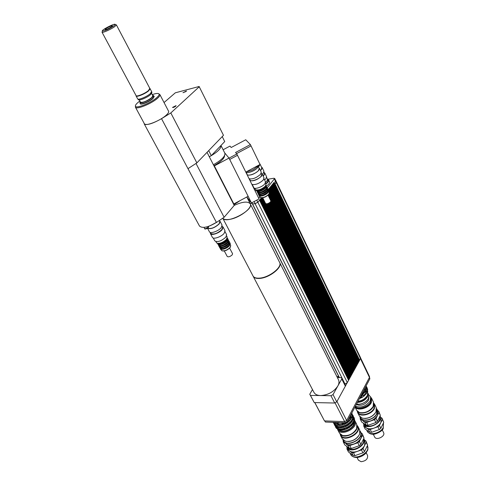 <?xml version="1.0" encoding="UTF-8"?>
<svg xmlns="http://www.w3.org/2000/svg" width="486" height="486" viewBox="0 0 486 486"><rect width="100%" height="100%" fill="white"/><g stroke="black" fill="none" stroke-linecap="round" stroke-linejoin="round"><path stroke-width="0.73" d="M222.236 136.578L224.72 141.56L211.289 155.654L208.713 150.605M209.278 156.723L211.289 155.654M209.964 225.844L216.446 222.424M186.138 91.465L182.985 92.711L186.43 90.979L186.138 91.465M175.756 106.161C174.304 107.218 173.223 107.643 172.512 107.436L176.072 105.632L175.756 106.161M111.616 26.7L112.424 25.788C112.09 25.126 104.818 28.838 105.061 29.555C106.197 29.676 108.384 28.723 111.616 26.7M113.736 25.965C108.651 29.203 104.873 30.897 102.406 31.055C100.815 30.217 115.632 22.642 115.176 24.525L113.736 25.965M102.254 31.596L102.072 32.252C102.698 33.042 111.197 29.227 114.763 26.554L116.367 24.944L115.638 24.689M149.846 88.446L148.522 90.499C145.107 93.561 136.384 97.115 136.056 95.596L102.017 32.198M149.773 88.312L148.546 90.493C145.126 93.561 136.372 97.133 136.019 95.614L135.983 95.463M136.025 95.669L136.062 95.918C136.42 97.461 145.29 93.847 148.759 90.73L150.131 88.683L149.895 88.452M136.062 95.918L136.019 95.614M151.644 91.55L150.308 93.658C146.845 96.787 137.969 100.389 137.623 98.822L136.086 95.961M151.668 91.593L149.907 88.476M137.811 99.023L138.328 99.581C138.668 101.1 147.24 97.625 150.581 94.6L151.893 92.601L151.705 91.763M152.829 95.803L151.662 97.674C146.584 101.27 142.86 102.777 140.49 102.2L139.269 99.922M152.507 95.189L153.442 95.535L152.142 97.546C148.813 100.584 140.254 104.047 139.901 102.51L140.162 101.586M140.096 103.33L140.138 103.506C140.503 105.104 149.366 101.525 152.798 98.379L153.953 96.088M140.138 103.506L139.901 102.51M154.232 96.471L152.914 98.603C149.481 101.75 140.618 105.322 140.254 103.725L140.156 103.548M209.314 156.784C217.339 152.282 221.227 148.522 220.972 145.49L224.811 153.126M213.864 152.95L218.378 148.218M213.384 164.736C221.531 160.137 225.358 156.31 224.872 153.242M164.049 102.546L175.318 92.808L199.108 86.496L223.469 135.302L196.866 162.889L187.997 168.648L216.458 222.454L224.119 217.272L234.222 205.42L207.036 152.343M196.095 163.387L187.997 168.648M196.016 163.472L224.119 217.272M144.251 123.942L199.491 226.045C202.376 228.614 208.02 227.412 216.428 222.436L161.534 118.675C152.47 123.778 146.693 125.503 144.208 123.863L144.123 123.28M152.209 94.618C156.146 93.282 158.436 93.099 159.08 94.065C159.372 94.8 158.63 95.967 156.844 97.558C151.067 102.88 136.031 108.943 135.448 106.227C135.126 105.134 136.596 103.403 139.859 101.021M135.442 106.319L135.418 107.187C136.044 109.994 151.608 103.718 157.579 98.202C159.42 96.562 160.186 95.353 159.888 94.588L159.062 94.023M168.563 111.191L168.606 111.276C168.94 112.096 168.205 113.347 166.406 115.018C160.58 120.643 145.12 126.749 144.391 123.766L135.46 107.26M199.315 86.696L170.811 112.94L161.534 118.675M196.866 162.889L170.811 112.94M257.841 165.714L257.246 167.974C254.792 171.023 246.815 173.873 245.928 172.026C247.24 174.62 259.469 168.502 257.981 165.999L257.957 165.945M246.493 171.728C251.438 170.999 255.235 168.97 257.878 165.641M229.028 158.132L236.84 153.971L235.546 152.495L250.393 144.585L245.74 139.768L231.196 147.501L229.969 146.098L223.117 149.743M245.807 172.093L260.028 164.493L251.043 145.903L236.536 153.631L251.031 145.909L250.393 144.585M236.84 153.971L237.49 155.295L229.69 159.457M229.69 159.451L237.49 155.295L259.062 198.902L251.469 202.978L229.009 158.09L224.666 152.829M233.742 204.485L238.814 201.283M240.357 200.451L233.869 204.734M233.547 204.108L248.121 196.289M229.009 158.09L214.059 166.054M213.889 165.714C220.887 161.802 224.465 158.393 224.623 155.49M279.559 262.288L279.638 262.446C282.5 267.118 269.153 277.621 259.554 278.126C256.092 278.369 253.905 277.627 252.981 275.908L222.764 218.19C226.239 224.562 254.087 210.055 250.266 203.877L250.193 203.737M246.821 196.988L251.469 202.978M254.676 188.24L254.221 189.115M268.023 180.288L267.525 179.255C267.798 180.057 267.16 181.102 265.599 182.384L266.857 181.181L267.494 179.2M268.047 180.336C268.333 181.223 267.573 182.359 265.769 183.751M254.998 188.714L254.409 189.491M256.134 190.026L255.302 191.296M267.543 179.298L268.691 180.033C269.013 181.071 268.084 182.402 265.897 184.012M269.536 181.776L269.56 181.837C269.888 182.949 268.855 184.352 266.456 186.041M275.556 180.251L274.997 181.321L276.005 183.003L275.07 184.079L274.207 182.28L267.95 189.886M274.997 181.321L276.005 183.003M275.86 183.119L275.07 184.079M275.131 184.073L359.658 360.217L360.6 357.842M275.471 180.075L275.143 181.205M359.324 360.339L274.049 182.469M359.385 360.223L359.433 360.576M334.842 422.401L336.075 423.288L335.626 422.431M337.102 422.486L337.551 423.349L339.684 422.583M337.551 423.349L336.075 423.288M367.89 382.531L368.2 382.16M368.51 381.358L367.951 382.415M361.384 394.851L361.699 394.48M362.015 393.654L361.444 394.741M357.55 402.122C363.224 401.406 366.614 398.921 367.726 394.668M367.714 391.26L367.428 395.318C365.442 398.581 362.27 400.616 357.915 401.43M364.19 389.535L364.378 389.177M363.157 391.497L364.676 389.432L365.32 387.482M360.642 396.266L365.709 391.564L366.353 389.62L366.025 388.922L365.223 388.885L364.561 390.137L365.448 391.364L363.115 393.873L362.368 392.992M366.025 388.922L366.316 386.419L366.651 387.111L366.359 389.614L365.83 390.13L365.223 388.885M365.903 386.297L366.316 386.419M362.775 393.186L365.114 390.677M366.359 393.247L367.392 391.74L367.064 391.054L366.262 391.017L365.6 392.269L366.48 393.496L364.154 396.005L363.091 394.978L361.639 395.987L362.119 397.42L364.154 396.005M367.064 391.054L367.349 388.545L367.677 389.231L367.392 391.74M366.669 388.344L367.349 388.545M366.851 388.399L367.13 387.816L366.663 387.172M366.802 387.129L366.426 386.643M359.889 397.682L361.784 396.734M363.82 395.318L366.146 392.81M359.348 398.714L362.119 397.42M365.326 391.121L365.83 390.13M361.28 395.057L363.115 393.873M363.698 396.218L363.091 394.978M362.659 394.091L362.24 393.235M362.246 397.232L361.639 395.987M366.863 392.257L366.262 391.017M252.149 203.276L250.12 203.585M344.768 383.91L347.174 382.816L348.596 380.289L259.53 200.196L257.847 202.237L255.107 203.713L252.483 203.944M259.53 200.196L257.787 202.249L255.144 203.67L252.52 204.017L251.955 202.717M252.137 203.245L250.102 203.549M273.569 183.058L359.178 361.092L359.446 360.6L273.928 182.621M358.838 361.213L359.148 361.092L358.954 361.45M272.925 183.842L358.692 361.967L358.966 361.475L273.284 183.404M358.905 361.092L273.411 183.252M358.352 362.088L358.668 361.967L358.468 362.325M272.281 184.625L358.212 362.848L358.48 362.356L272.64 184.182M358.419 361.973L272.768 184.03M357.872 362.969L358.182 362.848L357.982 363.206M271.638 185.409L357.726 363.728L357.994 363.23L271.996 184.966M357.933 362.848L272.124 184.814M357.386 363.85L357.696 363.728L357.496 364.087M270.988 186.193L357.24 364.609L357.514 364.111L271.352 185.755M357.453 363.728L271.48 185.597M356.894 364.731L357.21 364.609L357.01 364.968M270.344 186.982L356.748 365.49L357.022 364.998L270.708 186.539M356.961 364.609L270.836 186.381M356.408 365.618L356.724 365.496L356.524 365.855M269.694 187.772L356.262 366.377L356.536 365.879L270.058 187.329M356.475 365.496L270.186 187.171M355.922 366.505L356.238 366.377L356.038 366.742M269.044 188.562L355.776 367.264L356.05 366.766L269.408 188.118M355.989 366.383L269.536 187.96M355.43 367.392L355.746 367.264L355.545 367.629M268.387 189.358L355.284 368.157L355.558 367.659L268.752 188.914M355.497 367.27L268.886 188.75M354.938 368.285L355.254 368.157L355.053 368.522M268.43 190.251L268.102 189.704M269.299 193.246L354.792 369.05L355.066 368.546L268.764 190.937M355.011 368.157L268.229 189.546M354.446 369.178L354.762 369.05L354.561 369.415M268.794 194.345L354.3 369.943L354.573 369.439L269.092 193.756M354.519 369.05L269.165 193.61M353.954 370.071L354.27 369.943L354.069 370.308M268.126 195.111L353.808 370.836L354.081 370.332L268.515 194.71M354.027 369.943L268.606 194.594M353.462 370.964L353.778 370.836L353.577 371.201M270.441 202L353.31 371.729L353.589 371.231L270.787 201.514M353.529 370.836L270.854 201.35M352.964 371.863L353.286 371.735L353.079 372.1M269.706 202.638L352.818 372.628L353.097 372.124L270.131 202.304M353.036 371.735L270.234 202.212M352.472 372.762L352.787 372.628L352.587 372.999M268.898 203.136L352.32 373.534L352.599 373.023L269.359 202.869M352.538 372.634L269.475 202.796M351.973 373.661L352.295 373.534L352.089 373.898M268.035 203.525L351.821 374.433L352.101 373.928L268.527 203.318M352.046 373.534L268.649 203.257M351.475 374.566L351.797 374.433L351.591 374.803M267.112 203.792L351.323 375.338L351.603 374.834L267.64 203.658M351.548 374.433L267.774 203.616M350.977 375.471L351.299 375.338L351.092 375.708M266.073 203.828L350.825 376.243L351.105 375.739L266.68 203.853M351.05 375.338L266.826 203.834M350.473 376.377L350.795 376.243L350.594 376.614M262.075 197.869L350.327 377.154L350.606 376.644L262.64 197.808M350.546 376.243L265.666 203.634M349.975 377.288L350.297 377.154L350.09 377.525M261.407 197.845L261.11 198.209L349.823 378.059L350.102 377.549L261.602 197.863M350.048 377.154L261.766 197.869M349.47 378.199L349.792 378.059L349.592 378.436M261.11 198.209L259.767 199.843L348.814 379.888L349.1 379.378L260.144 199.382M260.441 199.023L349.319 378.977L349.604 378.46L260.818 198.567M349.543 378.059L260.952 198.397M348.966 379.11L349.294 378.977L349.088 379.347M349.045 378.971L260.283 199.217M348.814 379.888L348.584 380.265M260.204 199.375L259.822 199.831M260.873 198.555L260.496 199.017M261.456 197.851L261.17 198.197M268.813 188.902L268.448 189.346M269.463 188.112L269.098 188.556M270.113 187.317L269.748 187.76M270.763 186.533L270.398 186.97M271.413 185.743L271.048 186.187M272.057 184.959L271.692 185.397M272.701 184.176L272.336 184.613M273.345 183.392L272.98 183.83M273.983 182.615L273.624 183.052M348.462 380.022L259.609 200.032M259.767 199.843L259.469 200.202M257.386 199.801L253.34 201.969M250.357 201.55L249.19 201.733M267.604 179.31L273.74 178.265L274.699 178.465L267.257 187.845M259.834 196.836L258.71 198.191M347.174 382.816L345.54 385.787L345.467 385.313M324.83 420.9L325.438 422.048L345.382 422.796L347.162 421.799L369.852 378.807L369.512 377.312M344.75 421.569L345.382 422.796M346.536 420.572L347.162 421.799M324.77 420.9L325.438 422.048M314.752 402.59L324.466 420.888L344.647 421.623L346.67 420.493L369.463 377.422L369.524 376.607M314.825 402.59L324.466 420.888M335.024 402.839L344.647 421.623M336.968 401.485L346.67 420.493M222.776 218.178C223.748 219.447 225.838 219.872 229.046 219.459C238.741 218.39 252.848 207.947 250.266 203.877C247.951 201.095 242.599 201.605 234.209 205.402M336.834 376.486L338.432 376.486L338.08 377.604L340.856 377.604L341.865 378.096L341.773 378.959L333.025 394.577L330.96 395.726L320.62 395.561C328.068 395.069 333.803 391.88 337.825 386.012C339.088 383.679 339.319 381.625 338.517 379.845L338.426 379.657M253.212 276.346L313.907 392.281C315.013 394.359 317.249 395.452 320.62 395.561L310.451 395.404L309.758 394.237L314.229 402.578L334.702 403.022L336.755 401.873L333.025 394.577M336.755 401.873L345.54 385.787M309.758 394.237L312.492 389.578M334.702 403.022L330.96 395.726M314.229 402.578L310.451 395.404M339.034 377.604L338.584 376.711M279.669 262.513L279.784 262.732C282.639 267.403 269.305 277.913 259.7 278.411C256.237 278.654 254.05 277.913 253.127 276.194L253.097 276.127M217.084 222.029L209.794 225.917M219.824 221.434L219.01 223.937C214.593 227.819 210.845 229.198 207.771 228.08M219.496 220.814L220.097 221.373L219.216 223.906C214.672 227.91 210.79 229.356 207.565 228.238M222.041 225.073L221.209 227.685C218.439 231.196 210.183 234.021 209.405 231.737L207.534 228.256M222.655 227.144L221.871 229.611C217.248 233.608 213.548 234.872 210.784 233.408L210.238 232.393M222.236 226.348L223.062 227.011L222.199 229.568C219.441 233.086 211.191 235.898 210.408 233.608L210.353 232.618M224.994 230.68L224.18 233.316C221.434 236.84 213.202 239.641 212.4 237.332L210.438 233.675M226.61 234.659L225.85 237.15C221.27 241.159 217.582 242.405 214.8 240.898L213.245 237.994M230.716 245.357L230.133 247.368C227.102 250.217 224.289 251.311 221.695 250.661L220.808 249.239M222.564 250.946C225.109 251.159 227.594 250.077 230.006 247.708L230.589 246.7M229.295 245.782C225.68 248.978 222.758 249.956 220.529 248.717M227.181 237.034L226.5 239.312C222.965 242.575 219.727 243.838 216.786 243.091L215.863 241.615M226.932 238.705L226.239 239.999C223.426 242.672 220.674 243.82 217.983 243.437M227.126 238.559L226.531 240.552C222.892 243.747 219.964 244.737 217.746 243.516L217.692 243.407M226.859 241.171C223.226 244.367 220.298 245.351 218.074 244.13M227.94 240.096L227.345 242.095C223.718 245.29 220.79 246.274 218.566 245.047L218.348 244.646M227.673 242.708C224.04 245.904 221.118 246.888 218.894 245.661M228.748 241.627L228.159 243.632C224.532 246.827 221.61 247.811 219.386 246.578L219.174 246.177M228.481 244.245C224.86 247.441 221.938 248.425 219.715 247.192M229.556 243.158L228.973 245.169C225.352 248.364 222.43 249.342 220.201 248.103L219.988 247.708M232.557 253.668L232.229 254.834C230.182 256.663 228.523 257.216 227.241 256.48L224.295 250.952M357.265 411.229L357.617 412.535C359.494 417.517 371.644 414.704 374.366 408.598L374.694 404.388L373.807 403.18M357.35 411.32L357.781 412.177C359.591 417 371.353 414.272 373.989 408.368L374.244 404.164M376.243 407.59L375.994 411.946C372.586 416.891 368.011 418.968 362.258 418.173L359.269 415.852L357.684 412.669M364.731 418.489C368.88 418.312 372.3 416.648 374.985 413.501M373.266 434.211L374.633 436.963C376.182 440.832 385.592 436.361 383.612 432.692L383.576 432.619M380.836 428.324L379.445 425.481L382.367 419.527L383.74 422.364L380.836 428.324L379.323 429.563L371.59 432.303L370.186 429.466L377.932 426.72L379.323 429.563M383.74 422.364L382.093 418.246L380.684 417.316M363.789 424.339L363.747 426.155L368.424 429.393L369.834 432.224L365.156 428.974L363.747 426.155M377.622 415.159L378.959 412.486L380.344 415.354L377.403 421.301L376 418.428L377.555 415.305M380.344 415.354L378.691 411.217L377.677 410.555M360.169 417.638L360.26 419.181L361.548 420.062M368.115 425.305L366.693 422.437L374.475 419.661L375.885 422.541L368.115 425.305L366.353 425.238L361.681 422.024L360.26 419.181M363.212 421.198L364.931 422.377L366.353 425.238M378.959 412.486L378.691 411.217M364.931 422.377L366.693 422.437M374.475 419.661L376 418.428M366.444 421.763C370.514 421.569 373.88 419.934 376.535 416.854M363.4 423.421L363.625 424.023C366.377 430.942 383.667 422.711 380.125 416.162L380.101 416.113M363.692 424.157L366.08 427.771C368.133 429.059 370.788 429.162 374.056 428.093C377.294 426.86 379.578 424.995 380.909 422.492L381.121 418.221M368.424 429.393L370.186 429.466M382.367 419.527L382.093 418.246M377.932 426.72L379.445 425.481M369.834 432.224L371.59 432.303M377.403 421.301L375.885 422.541M364.366 424.108C366.553 428.275 376.972 425.633 379.305 420.281L379.779 417.012M360.266 417.832L360.898 419.102L363.947 421.459C369.682 422.231 374.226 420.159 377.592 415.232L377.829 410.864M359.895 416.775L360.199 417.699C362.088 422.711 374.208 419.928 376.899 413.811L377.209 409.589L376.595 408.647M360.248 417.122L360.472 417.565C362.301 422.413 374.026 419.722 376.632 413.805L376.869 409.583M357.945 411.818C361.244 415.014 370.897 411.83 373.205 406.758L373.856 404.073M361.863 412.881C366.092 412.723 369.573 411.028 372.294 407.803M354.98 406.989L356.639 410.305L359.494 412.553C365.193 413.373 369.755 411.32 373.193 406.399L373.455 402.116M354.999 406.958C357.392 411.314 368.734 408.307 371.334 402.578L371.675 398.441L370.782 397.238M355.691 406.928C358.255 410.682 368.449 407.766 370.818 402.566L371.353 399.298M355.23 406.515C358.158 410.081 368.303 406.982 370.697 401.758L370.964 397.615M355.418 406.156C361.007 408.173 365.952 406.411 370.253 400.859L370.593 396.843L368.874 395.082M356.299 404.492C360.819 406.284 364.889 404.887 368.51 400.288L368.904 397.323M356.517 404.079L358.868 404.255C362.1 403.945 364.858 402.621 367.155 400.3L368.449 398.49L368.704 394.699M357.368 402.463C361.912 402.116 365.314 400.185 367.562 396.673L368.048 393.447M340.139 434.12L340.534 435.462C343.602 442.825 361.906 433.579 358.006 426.635L357.076 425.39M340.261 434.247L340.698 435.085C343.663 442.211 361.377 433.263 357.605 426.55L357.532 426.404M359.646 429.885L359.64 434.18C356.42 439.563 351.736 441.926 345.582 441.282L342.29 438.834L340.607 435.602M348.359 441.531C352.38 441.203 355.691 439.49 358.297 436.404M357.046 457.508L358.425 460.181L361.104 461.7C365.77 461.068 367.938 459.021 367.598 455.546L367.562 455.467M347.271 421.593L348.347 420.736L349.045 421.459L351.123 419.023L350.479 418.246L351.086 417.085L351.852 417.638L352.356 415.166L351.603 414.564L351.457 413.665M351.475 413.622L351.907 414.643M348.292 423.999L348.741 424.922L348.292 423.999L349.513 423.014L350.206 423.737L352.283 421.301L351.633 420.524L352.241 419.363L353.006 419.916L353.504 417.444L352.751 416.836L352.587 415.822L353.055 416.921M351.524 413.537L352.156 413.951L351.858 414.382M352.587 415.822L353.304 416.223L353.006 416.654M349.452 426.277L349.902 427.194L349.452 426.277L350.667 425.293L351.366 426.015L353.431 423.573L352.787 422.796L353.389 421.635L354.154 422.182L354.646 419.71L353.899 419.108L353.729 418.088L354.446 418.489L354.197 419.187M353.729 418.088L354.148 418.92M351.086 417.085L351.512 417.924L351.038 418.847M352.241 419.363L352.666 420.202L352.192 421.125M351.852 417.638L351.512 417.924M353.006 419.916L352.666 420.202M353.389 421.635L353.814 422.474L353.34 423.397M354.154 422.182L353.814 422.474M348.347 420.736L348.778 421.575L347.551 422.559M349.513 423.014L349.938 423.853L348.717 424.837M350.667 425.293L351.092 426.125L349.877 427.109M342.448 424.029L343.954 423.494L344.38 424.333L342.673 425.019L342.448 424.029L342.879 424.867M343.62 426.307L345.121 425.772L345.552 426.605L343.845 427.291L343.62 426.307L344.052 427.145M343.954 423.494L344.38 424.333M345.121 425.772L345.552 426.605M346.287 428.038L346.81 428.919L345.011 429.563L344.787 428.579L346.287 428.038L346.718 428.877M344.787 428.579L345.218 429.411M337.734 424.539L338.165 425.378L337.764 425.505L337.734 424.539L339.107 424.594L339.404 425.566L342.673 425.019M339.337 425.432L338.165 425.378M338.912 426.811L339.343 427.644L338.942 427.771L338.912 426.811L340.279 426.866L340.583 427.838L343.845 427.291M340.51 427.698L339.343 427.644M340.085 429.071L340.516 429.903L340.115 430.031L340.085 429.071L341.451 429.132L341.755 430.104L345.011 429.563M341.682 429.958L340.516 429.903M334.277 423.124L334.708 423.956L334.192 423.974L334.277 423.124L335.14 423.749L335.231 424.728L337.764 425.505M335.012 424.187L334.708 423.956M335.449 425.384L335.887 426.216L335.37 426.234L335.449 425.384L336.318 426.015L336.403 426.987L338.942 427.771M336.19 426.447L335.887 426.216M336.628 427.637L337.053 428.464L336.543 428.488L336.628 427.637L337.491 428.269L337.582 429.241L340.115 430.031M337.363 428.701L337.053 428.464M334.046 423.828L335.133 425.772M335.219 426.082L336.306 428.026M335.522 427.018L336.543 428.488M337.339 428.786L339.878 429.569M341.518 429.642L344.774 429.102M346.573 428.458L349.665 426.732M346.81 428.919L349.902 427.194M351.129 425.554L353.201 423.112M353.923 421.72L354.416 419.248M354.215 418.027L353.207 416.362M354.446 418.489L354.154 417.802M334.35 424.764L335.37 426.234M336.166 426.532L338.699 427.309M340.346 427.376L343.608 426.83M345.406 426.186L348.505 424.46M345.649 426.647L348.741 424.922M349.969 423.276L352.046 420.84M352.775 419.448L353.267 416.982M353.067 415.761L352.058 414.096M353.304 416.223L353.018 415.536M333.086 422.334L333.955 423.513M333.177 422.51L334.192 423.974M334.988 424.266L337.527 425.037M339.167 425.104L342.436 424.557M344.24 423.907L347.344 422.176M344.477 424.375L347.581 422.638M348.808 420.998L350.892 418.561M351.621 417.17L352.119 414.704M352.156 413.951L351.949 413.416M335.832 426.216L335.875 426.301C338.699 433.239 356.262 424.964 353.486 417.996M334.654 423.956L334.702 424.053C337.521 430.979 355.132 422.662 352.338 415.718M334.344 422.383C336.598 424.4 339.89 424.527 344.228 422.753M347.933 420.335C350.005 418.416 351.026 416.472 351.014 414.503M337.424 428.944L337.727 429.788C340.722 437.017 358.868 427.85 355.041 421.04L354.622 420.36M354.434 421.374C356.821 427.48 341.986 435.128 338.42 429.624M337.8 429.928L339.495 433.19L342.636 435.553C348.808 436.221 353.498 433.852 356.712 428.445L356.694 424.321M339.623 429.952C343.626 433.573 354.883 427.589 353.984 422.328M339.726 428.798L340.607 429.083M341.506 429.235L344.781 428.968M346.536 428.403L349.628 426.647M350.825 425.596L353 421.957M346.98 447.296L346.974 449.088L351.67 452.63L353.164 455.51L348.462 451.95L346.974 449.088M354.956 455.625L353.468 452.739L361.45 449.939L362.933 452.831L354.956 455.625L353.164 455.51M364.5 451.537L363.03 448.639L366.158 442.327L367.616 445.212L364.5 451.537L362.933 452.831M367.616 445.212L365.915 440.954L364.397 439.866M343.159 440.468L343.274 441.993L344.513 442.916M346.299 444.253L347.964 445.492L349.477 448.402L344.781 444.884L343.274 441.993M351.275 448.505L349.762 445.595L357.787 442.758L359.282 445.686L351.275 448.505L349.477 448.402M360.861 444.386L359.373 441.464L362.55 435.164L364.02 438.08L360.861 444.386L359.282 445.686M364.02 438.08L362.313 433.798L361.232 433.032M347.964 445.492L349.762 445.595M357.787 442.758L359.373 441.464M362.55 435.164L362.313 433.798M350.187 444.854C354.118 444.514 357.368 442.837 359.932 439.83M346.646 446.488L348.158 448.639C353.401 453.177 366.997 444.538 363.814 438.718L364.822 440.705M346.974 447.284L349.312 450.85C351.378 452.266 354.094 452.43 357.453 451.342C360.794 450.072 363.176 448.122 364.597 445.474L364.895 440.851M366.158 442.327L365.915 440.954M361.45 449.939L363.03 448.639M351.67 452.63L353.468 452.739M347.733 447.314C351.02 452.94 365.448 445.935 363.473 439.672M343.347 440.863L344.015 442.145L347.375 444.623C353.468 445.249 358.109 442.904 361.305 437.588L361.323 433.22M342.94 439.781L343.268 440.717C346.36 448.122 364.591 438.907 360.673 431.926L360.035 430.967M343.341 440.164L343.553 440.571C346.536 447.734 364.184 438.822 360.387 432.066L360.314 431.92M340.935 434.794C345.333 438.931 357.951 432.425 357.161 426.429M345.297 435.821C349.422 435.517 352.806 433.767 355.454 430.584M259.19 168.49L258.491 170.525C255.97 173.678 247.708 176.515 247.113 174.444L245.922 172.032M258.91 167.919L259.451 168.429L258.698 170.483C254.5 174.134 250.673 175.622 247.216 174.948M261.268 172.172L260.551 174.298C256.371 177.955 252.55 179.431 249.093 178.739M261.814 174.249L261.14 176.254C258.704 179.358 250.648 182.098 250.059 180.045L249.512 178.939M261.456 173.52L262.215 174.128L261.474 176.199C257.301 179.856 253.485 181.333 250.023 180.628M249.604 179.777L249.701 179.316M264.013 177.84L263.315 179.984C259.16 183.647 255.35 185.117 251.888 184.388M265.496 181.843L264.846 183.872C262.434 187.001 254.409 189.698 253.795 187.608L252.307 184.595M269.25 192.602L268.746 194.248C265.635 197.037 262.792 198.106 260.217 197.45L259.427 196.022M260.976 197.735C263.534 198.009 266.073 196.964 268.6 194.6L269.098 193.738M267.962 192.638C264.348 195.712 261.425 196.69 259.202 195.56M266 184.224L265.411 186.077C261.784 189.279 258.509 190.506 255.6 189.765L254.773 188.258M265.708 185.676L265.119 186.8C262.154 189.467 259.348 190.579 256.687 190.117M265.909 185.731L265.392 187.359C261.76 190.427 258.831 191.411 256.608 190.312L256.505 190.099M265.696 187.979C262.063 191.053 259.135 192.031 256.918 190.931M266.662 187.286L266.152 188.914C262.525 191.988 259.597 192.966 257.373 191.855L257.137 191.381M266.456 189.534C262.829 192.608 259.901 193.586 257.677 192.474M267.415 188.835L266.905 190.469C263.284 193.543 260.362 194.522 258.139 193.404L257.902 192.93M267.209 191.089C263.588 194.163 260.666 195.141 258.443 194.017M268.169 190.378L267.665 192.019C264.044 195.093 261.122 196.071 258.898 194.947L258.667 194.479M270.836 200.912L270.556 201.86C268.515 203.622 266.85 204.169 265.575 203.5L262.762 197.784M264.584 179.966L265.891 178.727L266.553 176.679M263.145 176.047L264.123 175.082L264.827 173.095L264.098 172.512M263.066 175.883L263.801 175.136L264.439 173.216M262.258 174.213L263.236 173.253L263.916 171.218M260.472 170.543L261.462 169.578L262.179 167.609L261.456 167.044M260.399 170.379L261.14 169.638L261.79 167.737M258.37 166.807L259.324 165.884L260.01 164.043L259.609 163.636M258.26 166.583L259.542 164.754M205.268 228.87L208.287 227.26M208.427 226.634L208.439 226.652C207.637 228.244 206.38 228.906 204.667 228.639L204.005 227.399M214.356 165.896L233.839 203.95M360.527 358.644L275.416 180.871M347.338 382.573L257.847 202.237M255.144 203.67L254.227 201.836M257.787 202.249L256.875 200.414M252.647 204.047L251.979 202.705M275.362 180.877L274.499 179.079M344.926 383.91L255.107 203.713M339.398 377.604L252.617 204.084M369.317 377.689L369.852 378.807M360.497 358.698L369.463 377.422M345.388 386.212L341.773 378.959M383.484 423.093L383.284 427.382C380.732 433.378 369.014 435.991 367.13 431.046L366.602 429.976M350.716 454.471C351.986 456.573 354.233 457.581 357.459 457.484C360.94 456.919 363.82 455.4 366.092 452.928C368.109 449.076 368.254 450.765 367.398 445.808L367.398 445.808C371.261 452.715 353.687 461.597 350.619 454.282L350.011 453.128M208.324 226.44L208.439 226.652C208.968 226.78 208.524 227.405 207.109 228.523C205.371 229.125 204.563 229.173 204.685 228.663M102.406 31.055L102.072 32.252M115.176 24.525L116.367 24.944M149.864 88.488L116.354 24.835M152.847 95.839L151.626 93.512M153.442 95.535L154.256 96.514M135.448 106.227L135.418 107.175M159.08 94.065L159.888 94.582L168.606 111.276M246.809 196.994L279.638 262.446M269.56 181.837L268.691 180.033M367.774 391.388L367.604 391.036M252.52 204.017L251.888 202.753M275.562 180.27L274.699 178.465M339.271 377.604L252.453 204.047M360.612 357.866L275.629 180.239M360.673 358.103L369.536 376.632M345.479 385.337L341.865 378.096M338.517 379.845L279.784 262.732M219.338 220.504L219.86 221.495M220.097 221.373L222.078 225.133M222.12 226.124L222.685 227.205M223.062 227.011L225.03 230.747M225.079 231.749L226.646 234.72M230.157 244.3L230.741 245.406M226.604 235.941L227.211 237.095M227.169 238.237C228.086 238.189 228.013 239.161 226.938 241.147C224.125 244.519 217.971 245.436 218.099 244.525L217.455 243.365M227.727 239.695L227.964 240.145M227.74 239.647C228.876 239.61 228.882 240.625 227.752 242.684C224.526 246.511 218.093 246.773 218.828 246.001L218.305 244.628M228.542 241.232L228.772 241.682M228.548 241.184C229.684 241.147 229.69 242.162 228.566 244.221C225.34 248.054 218.913 248.297 219.648 247.526L219.125 246.159M229.349 242.769L229.58 243.207M229.362 242.714C230.492 242.672 230.498 243.686 229.374 245.752C226.166 249.579 219.739 249.828 220.468 249.057L219.939 247.684M229.623 248.133L232.569 253.698M376.31 407.724L374.694 404.388M382.227 429.861L383.612 432.692M381.182 418.349L380.125 416.162M383.436 422.996L383.254 428.3C382.871 431.471 373.631 435.14 372.519 434.198C370.314 434.162 368.552 433.166 367.222 431.216M377.895 411.004L377.209 409.589M376.929 409.716L376.65 409.139M374.305 404.291L373.825 403.301M373.521 402.25L371.675 398.441M371.031 397.742L370.593 396.843M368.765 394.814L368.06 393.362M359.719 430.031L358.006 426.635M366.201 452.788L367.598 455.546M354.233 417.954L354.002 417.492M353.091 415.688L352.86 415.226M356.767 424.466L355.041 421.04M361.402 433.366L360.673 431.926M360.387 432.066L360.108 431.513M357.605 426.55L357.107 425.566M257.981 165.999L259.214 168.545M259.451 168.429L261.292 172.232M261.274 173.138L261.839 174.304M262.215 174.128L264.044 177.9M264.032 178.818L265.526 181.904M268.697 191.466L269.268 192.65M265.411 183.022L266.024 184.273M265.872 185.403C266.753 185.427 266.723 186.278 265.769 187.954C261.261 191.186 258.297 192.286 256.869 191.247L256.365 190.081M266.431 186.812L266.686 187.329M266.462 186.873C267.519 186.946 267.537 187.821 266.528 189.51C263.151 193.264 257.386 193.434 257.592 192.766L257.173 191.441M267.191 188.368L267.44 188.878M267.215 188.422C268.272 188.495 268.296 189.376 267.288 191.065C263.91 194.825 258.145 194.977 258.352 194.315L257.932 192.985M267.944 189.923L268.187 190.427M267.968 189.965C269.019 190.044 269.044 190.925 268.041 192.614C264.53 196.478 258.224 196.538 259.117 195.858L258.692 194.522M268.047 195.184L270.854 200.937M267.525 179.255L266.626 177.402M266.583 176.734L264.827 173.095M264.463 173.271L263.922 172.147M263.947 171.272L262.179 167.609M261.814 167.785L260.01 164.043"/></g></svg>
